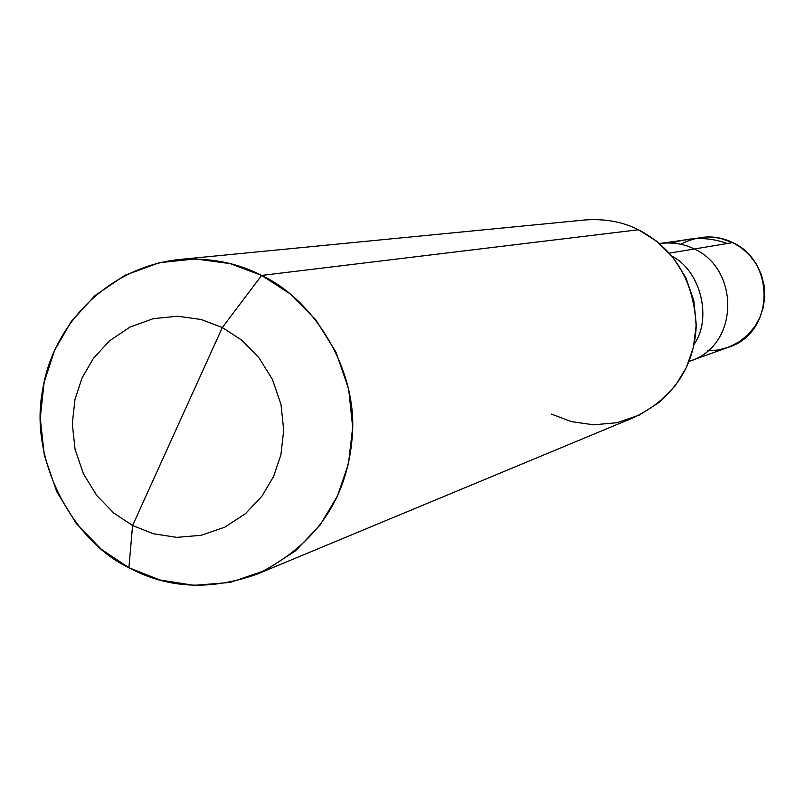 <?xml version="1.0" encoding="UTF-8"?>
<svg xmlns="http://www.w3.org/2000/svg" width="805" height="805" viewBox="0 0 805 805"><rect width="100%" height="100%" fill="white"/><g stroke="black" fill="none" stroke-linecap="round" stroke-linejoin="round"><path stroke-width="1.21" d="M707.283 350.799L718.473 349.984L729.431 346.875L739.503 341.612L748.117 334.598L754.929 326.397L759.85 317.583L763.18 307.832L764.75 297.025L764.187 285.684L761.329 274.465L756.318 264.06L749.505 255.064L741.445 247.86L732.741 242.597L694.272 248.997C684.039 243.814 672.427 241.983 659.446 243.502C672.427 241.983 684.039 243.814 694.272 248.997L732.741 242.597C775.698 261.756 774.782 333.793 727.609 347.559L689 361.405C739.302 346.623 740.167 269.524 694.272 248.997C740.167 269.524 739.302 346.623 689 361.405C739.302 346.623 740.167 269.524 694.272 248.997C684.039 243.814 672.427 241.983 659.446 243.502C672.427 241.983 684.039 243.814 694.272 248.997C740.167 269.524 739.302 346.623 689 361.405M659.446 243.502L707.565 236.901L719.72 238.109L732.741 242.597C716.349 234.567 698.961 235.12 680.577 244.237M551.546 414.132L571.349 421.619L593.617 424.819L616.932 422.726L639.412 415.038L659.215 402.369L675.013 386.058L686.212 367.794L693.397 347.488L696.255 324.606L693.809 300.668L685.82 277.594L672.95 257.308L656.598 241.178L638.446 229.757L261.625 275.431C236.982 262.631 209.22 257.358 178.328 259.602C105.193 267.763 51.943 327.444 42.554 390.465C29 459.796 72.46 541 128.911 567.706L132.584 525.524L113.777 513.016L96.831 495.588L83.458 473.873L75.056 449.301L72.299 423.863L74.956 399.542L82.08 377.917L93.38 358.396L109.49 340.857L129.897 327.122L153.262 318.669L177.704 316.214L201.25 319.515L222.331 327.534L132.584 525.524L153.403 533.745L176.778 537.368L201.21 535.305L224.736 527.205L245.434 513.711L261.887 496.262L273.509 476.671L280.895 454.845L283.722 430.202L280.975 404.372L272.422 379.447L258.757 357.49L241.47 339.972L222.331 327.534L261.625 275.431L638.446 229.757C675.023 248.916 694.262 281.448 696.174 327.353C693.638 368.187 673.03 398.173 634.35 417.302L257.157 574.116C317.13 544.341 348.947 496.866 352.6 431.681C355.88 365.681 312.099 298.856 261.625 275.431L290.011 293.755L315.671 319.625L335.957 352.117L348.646 389.036L352.691 427.294L348.444 463.781L337.426 496.081L320.118 525.021L295.666 550.751L264.986 570.594L230.16 582.428L194.065 585.356L159.571 579.902L128.911 567.706C167.591 588.606 210.336 590.749 257.157 574.116M694.111 344.258C711.962 319.454 701.437 271.305 672.044 256.211C701.437 271.305 711.962 319.454 694.111 344.258M669.388 253.142L694.272 248.997L669.388 253.142M222.331 327.534L241.47 339.972L258.757 357.49L272.422 379.447L280.975 404.372L283.722 430.202L280.895 454.845L273.509 476.671L261.887 496.262L245.434 513.711L224.736 527.205L201.21 535.305L176.778 537.368L153.403 533.745L132.584 525.524L222.331 327.534L201.25 319.515L177.704 316.214L153.262 318.669L129.897 327.122L109.49 340.857L93.38 358.396L82.08 377.917L74.956 399.542L72.299 423.863L75.056 449.301L83.458 473.873L96.831 495.588L113.777 513.016L132.584 525.524L128.911 567.706L101.229 549.231L76.314 523.542L56.672 491.583L44.325 455.449L40.25 418.026L44.134 382.244L54.579 350.386L71.172 321.587L94.869 295.676L124.926 275.3L159.4 262.692L195.524 258.928L230.381 263.678L261.625 275.431L222.331 327.534M178.328 259.602L584.903 219.976C604.827 218.527 622.678 221.778 638.446 229.757M727.277 243.502C709.447 237.042 691.123 236.891 672.316 243.04"/></g></svg>
